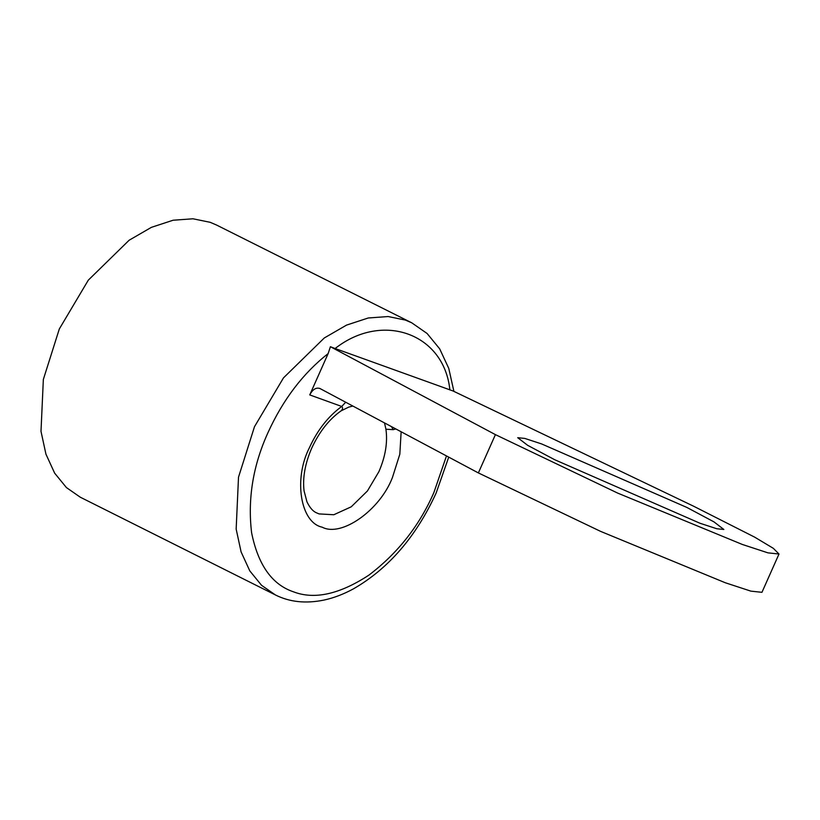 <?xml version="1.0" encoding="UTF-8"?>
<svg xmlns="http://www.w3.org/2000/svg" width="820" height="820" viewBox="0 0 820 820"><rect width="100%" height="100%" fill="white"/><g stroke="black" fill="none" stroke-linecap="round" stroke-linejoin="round"><path stroke-width="1.23" d="M384.508 422.915L385.923 429.208L393.19 429.659L395.845 428.952M699.962 523.242L554.74 459.743L527.629 445.311L517.717 437.695L524.8 438.423L541.63 443.938L686.852 507.436L713.964 521.868L723.865 529.484L716.793 528.746L699.962 523.242M275.417 594.951L80.268 497.197L66.42 487.572L54.653 473.16L45.94 454.167L41 431.34L43.347 379.455L59.317 328.963L88.324 280.132L129.119 240.239L151.392 227.345L173.082 220.231L192.977 218.786L210.217 222.322L216.572 225.049L411.732 322.803L405.377 320.077L388.137 316.54L368.241 317.986L346.542 325.099L324.269 337.983L283.484 377.876L254.477 426.718L238.507 477.209L236.16 529.095L241.1 551.922L249.813 570.915L261.57 585.326L275.417 594.951C289.583 602.075 305.737 603.786 323.859 600.096C333.678 597.995 343.58 594.223 353.553 588.791C388.567 568.598 416.088 536.7 436.117 493.086L448.724 457.13M328.143 353.574L309.745 394.912C312.686 389.346 316.11 387.224 319.995 388.536L478.367 472.925L600.66 531.401L725.259 582.743L750.894 591.138L761.954 592.317L779 554.023L767.94 552.854L742.305 544.449L617.706 493.107L495.413 434.631L330.409 346.716L328.143 353.574C303.051 373.295 283.002 399.647 267.986 432.622C253.021 465.504 247.558 498.878 251.607 532.764C258.105 564.918 272.035 584.588 293.406 591.794C314.378 599.881 339.552 594.316 368.918 575.117C397.833 553.131 419.502 525.589 433.893 492.512L446.49 455.94M319.421 388.28L319.995 388.536M449.872 389.951C444.184 333.555 382.489 311.282 335.124 348.52L453.009 390.966L693.341 506.083L754.677 537.151L773.322 548.324L779 554.023M335.124 348.52L330.409 346.716M401.144 431.781L399.822 454.208L392.421 477.537C380.039 510.173 341.407 537.479 322.178 527.178C300.366 522.658 293.375 478.89 309.468 447.597C317.483 430.049 328.236 416.334 341.714 406.464C343.026 407.683 342.821 409.149 341.099 410.851L342.381 410.031M341.099 410.851L348.654 407.15L352.836 406.033M393.19 429.659L391.478 426.625M309.745 394.912L341.714 406.464L345.702 402.231M340.966 410.943C329.097 419.338 319.339 431.74 311.692 448.171C305.06 463.577 302.518 477.793 304.056 490.831L306.946 501.819C309.816 507.744 313.014 511.413 316.551 512.838L319.072 513.914L333.801 514.745L351.237 506.811L367.411 490.995L378.912 471.633C385.441 456.576 387.778 442.431 385.923 429.208M495.413 434.631L478.367 472.925M453.911 391.396L448.765 368.395L439.684 348.848L427.107 333.494L411.732 322.803"/></g></svg>
